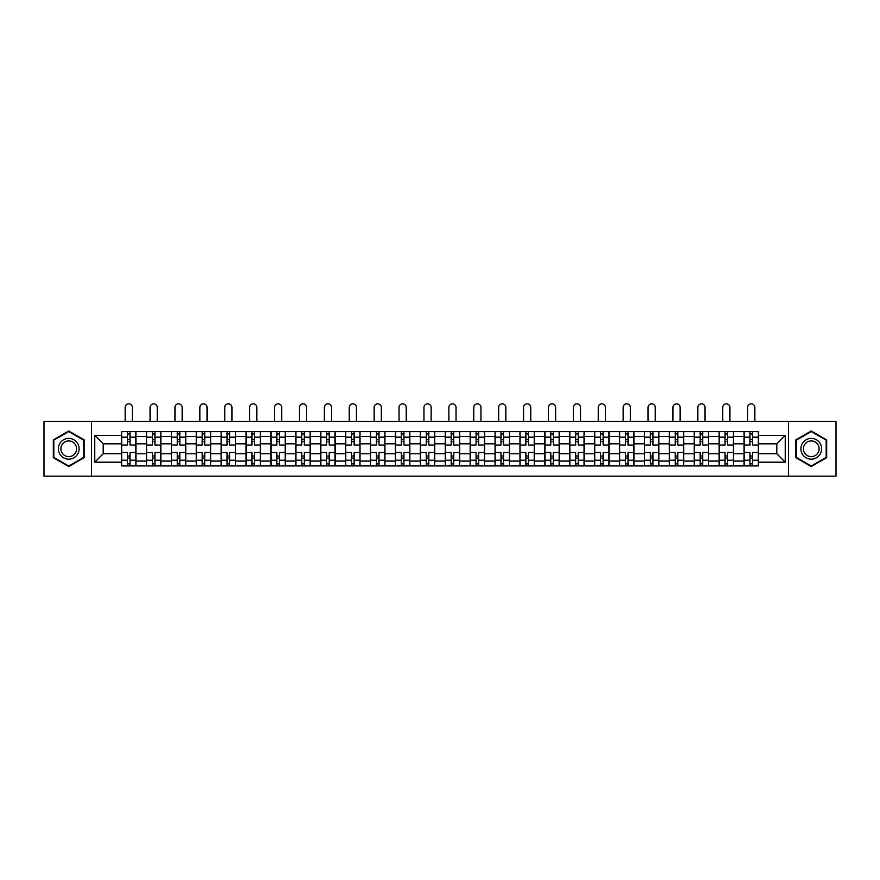 <?xml version="1.0" encoding="UTF-8"?>
<svg xmlns="http://www.w3.org/2000/svg" width="880" height="880" viewBox="0 0 880 880"><rect width="100%" height="100%" fill="white"/><g stroke="black" fill="none" stroke-linecap="round" stroke-linejoin="round"><path stroke-width="1.32" d="M788.436 476.157L836 476.157L836 421.41L44 421.41L44 476.157L788.436 476.157L788.436 421.41M146.476 465.938L146.476 436.491L135.938 436.491L135.938 465.938M135.938 436.491L135.938 431.618M146.476 436.491L146.476 431.618M160.842 431.618L160.842 465.938M171.369 465.938L171.369 431.618M185.735 431.618L185.735 465.938M196.273 465.938L196.273 431.618M210.639 431.618L210.639 465.938M221.166 465.938L221.166 431.618M235.532 431.618L235.532 465.938M246.07 465.938L246.07 431.618M260.436 431.618L260.436 465.938M270.974 465.938L270.974 431.618M285.34 431.618L285.34 465.938M295.867 465.938L295.867 431.618M310.233 431.618L310.233 465.938M320.771 465.938L320.771 431.618M335.137 431.618L335.137 465.938M345.664 465.938L345.664 431.618M360.03 431.618L360.03 465.938M370.568 465.938L370.568 431.618M384.934 431.618L384.934 465.938M395.472 465.938L395.472 431.618M409.838 431.618L409.838 465.938M420.365 465.938L420.365 431.618M434.731 431.618L434.731 465.938M445.269 465.938L445.269 431.618M459.635 431.618L459.635 465.938M470.162 465.938L470.162 431.618M484.528 431.618L484.528 465.938M495.066 465.938L495.066 431.618M509.432 431.618L509.432 465.938M519.97 465.938L519.97 431.618M534.336 431.618L534.336 465.938M544.863 465.938L544.863 431.618M559.229 431.618L559.229 465.938M569.767 465.938L569.767 431.618M584.133 431.618L584.133 465.938M594.66 465.938L594.66 431.618M609.026 431.618L609.026 465.938M619.564 465.938L619.564 431.618M633.93 431.618L633.93 465.938M644.468 465.938L644.468 431.618M658.834 431.618L658.834 465.938M669.361 465.938L669.361 431.618M683.727 431.618L683.727 465.938M694.265 465.938L694.265 431.618M708.631 431.618L708.631 465.938M719.158 465.938L719.158 431.618M733.524 431.618L733.524 465.938M744.062 465.938L744.062 431.618M744.062 453.728L733.524 453.728M719.158 453.728L708.631 453.728M694.265 453.728L683.727 453.728M669.361 453.728L658.834 453.728M644.468 453.728L633.93 453.728M619.564 453.728L609.026 453.728M594.66 453.728L584.133 453.728M569.767 453.728L559.229 453.728M544.863 453.728L534.336 453.728M519.97 453.728L509.432 453.728M495.066 453.728L484.528 453.728M470.162 453.728L459.635 453.728M445.269 453.728L434.731 453.728M420.365 453.728L409.838 453.728M395.472 453.728L384.934 453.728M370.568 453.728L360.03 453.728M345.664 453.728L335.137 453.728M320.771 453.728L310.233 453.728M295.867 453.728L285.34 453.728M270.974 453.728L260.436 453.728M246.07 453.728L235.532 453.728M221.166 453.728L210.639 453.728M196.273 453.728L185.735 453.728M171.369 453.728L160.842 453.728M146.476 453.728L135.938 453.728M744.062 443.828L733.524 443.828M719.158 443.828L708.631 443.828M694.265 443.828L683.727 443.828M669.361 443.828L658.834 443.828M644.468 443.828L633.93 443.828M619.564 443.828L609.026 443.828M594.66 443.828L584.133 443.828M569.767 443.828L559.229 443.828M544.863 443.828L534.336 443.828M519.97 443.828L509.432 443.828M495.066 443.828L484.528 443.828M470.162 443.828L459.635 443.828M445.269 443.828L434.731 443.828M420.365 443.828L409.838 443.828M395.472 443.828L384.934 443.828M370.568 443.828L360.03 443.828M345.664 443.828L335.137 443.828M320.771 443.828L310.233 443.828M295.867 443.828L285.34 443.828M270.974 443.828L260.436 443.828M246.07 443.828L235.532 443.828M221.166 443.828L210.639 443.828M196.273 443.828L185.735 443.828M171.369 443.828L160.842 443.828M146.476 443.828L135.938 443.828M103.213 453.728L121.572 453.728L121.572 443.828L103.213 443.828L103.213 453.728L94.754 462.187L94.754 435.369L121.572 435.369L121.572 443.828M758.428 443.828L758.428 453.728L776.787 453.728L776.787 443.828L758.428 443.828L758.428 431.618L121.572 431.618L121.572 435.369M758.428 435.369L785.246 435.369L785.246 462.187L758.428 462.187L758.428 453.728M121.572 453.728L121.572 465.938L758.428 465.938L758.428 462.187M121.572 462.187L94.754 462.187M91.564 476.157L91.564 421.41M84.139 439.89L68.739 430.991L53.339 439.89L53.339 457.666L68.739 466.565L84.139 457.666L84.139 439.89M826.661 439.89L811.261 430.991L795.861 439.89L795.861 457.666L811.261 466.565L826.661 457.666L826.661 439.89M130.031 463.54L127.479 463.54M127.479 434.016L130.031 434.016M154.935 463.54L152.372 463.54M152.372 434.016L154.935 434.016M179.828 463.54L177.276 463.54M177.276 434.016L179.828 434.016M204.732 463.54L202.18 463.54M202.18 434.016L204.732 434.016M229.625 463.54L227.073 463.54M227.073 434.016L229.625 434.016M254.529 463.54L251.977 463.54M251.977 434.016L254.529 434.016M279.433 463.54L276.87 463.54M276.87 434.016L279.433 434.016M304.326 463.54L301.774 463.54M301.774 434.016L304.326 434.016M329.23 463.54L326.678 463.54M326.678 434.016L329.23 434.016M354.123 463.54L351.571 463.54M351.571 434.016L354.123 434.016M379.027 463.54L376.475 463.54M376.475 434.016L379.027 434.016M403.931 463.54L401.379 463.54M401.379 434.016L403.931 434.016M428.824 463.54L426.272 463.54M426.272 434.016L428.824 434.016M453.728 463.54L451.176 463.54M451.176 434.016L453.728 434.016M478.621 463.54L476.069 463.54M476.069 434.016L478.621 434.016M503.525 463.54L500.973 463.54M500.973 434.016L503.525 434.016M528.429 463.54L525.877 463.54M525.877 434.016L528.429 434.016M553.322 463.54L550.77 463.54M550.77 434.016L553.322 434.016M578.226 463.54L575.674 463.54M575.674 434.016L578.226 434.016M603.13 463.54L600.567 463.54M600.567 434.016L603.13 434.016M628.023 463.54L625.471 463.54M625.471 434.016L628.023 434.016M652.927 463.54L650.375 463.54M650.375 434.016L652.927 434.016M677.82 463.54L675.268 463.54M675.268 434.016L677.82 434.016M702.724 463.54L700.172 463.54M700.172 434.016L702.724 434.016M727.628 463.54L725.065 463.54M725.065 434.016L727.628 434.016M752.521 463.54L749.969 463.54M749.969 434.016L752.521 434.016M94.754 435.369L103.213 443.828M776.787 453.728L785.246 462.187M776.787 443.828L785.246 435.369M135.861 465.938L135.861 445.027L130.031 445.027L130.031 431.618M127.479 431.618L127.479 445.027L121.649 445.027L121.649 431.618M132.341 421.41L132.341 407.44A3.586 3.586 0 0 0 128.755 403.843A3.586 3.586 0 0 0 125.158 407.44L125.158 421.41M135.861 445.027L135.861 431.618M121.649 465.938L121.649 452.529L127.479 452.529L127.479 465.938M130.031 465.938L130.031 452.529L135.861 452.529M127.479 441.518L130.031 441.518M121.649 452.529L121.649 445.027M130.031 456.038L127.479 456.038M130.031 463.859L127.479 463.859M127.479 458.117L130.031 458.117M130.031 439.439L127.479 439.439M127.479 433.697L130.031 433.697M59.752 453.97A10.373 10.373 0 0 0 73.931 457.765A10.373 10.373 0 0 0 77.726 443.586A10.373 10.373 0 0 0 63.558 439.791A10.373 10.373 0 0 0 59.752 453.97M61.941 452.705A7.854 7.854 0 0 0 72.666 455.576A7.854 7.854 0 0 0 75.548 444.851A7.854 7.854 0 0 0 64.812 441.98A7.854 7.854 0 0 0 61.941 452.705M68.739 431.541L83.666 440.165L83.666 457.391L68.739 466.015L53.812 457.391L53.812 440.165L68.739 431.541M802.274 453.97A10.373 10.373 0 0 0 816.442 457.765A10.373 10.373 0 0 0 820.248 443.586A10.373 10.373 0 0 0 806.069 439.791A10.373 10.373 0 0 0 802.274 453.97M804.452 452.705A7.854 7.854 0 0 0 815.188 455.576A7.854 7.854 0 0 0 818.059 444.851A7.854 7.854 0 0 0 807.334 441.98A7.854 7.854 0 0 0 804.452 452.705M811.261 431.541L826.188 440.165L826.188 457.391L811.261 466.015L796.334 457.391L796.334 440.165L811.261 431.541M160.754 465.938L160.754 445.027L154.935 445.027L154.935 431.618M152.372 431.618L152.372 445.027L146.553 445.027L146.553 431.618M157.245 421.41L157.245 407.44A3.586 3.586 0 0 0 153.659 403.843A3.586 3.586 0 0 0 150.062 407.44L150.062 421.41M160.754 445.027L160.754 431.618M146.553 465.938L146.553 452.529L152.372 452.529L152.372 465.938M154.935 465.938L154.935 452.529L160.754 452.529M152.372 441.518L154.935 441.518M146.553 452.529L146.553 445.027M154.935 456.038L152.372 456.038M154.935 463.859L152.372 463.859M152.372 458.117L154.935 458.117M154.935 439.439L152.372 439.439M152.372 433.697L154.935 433.697M185.658 465.938L185.658 445.027L179.828 445.027L179.828 431.618M177.276 431.618L177.276 445.027L171.446 445.027L171.446 431.618M182.149 421.41L182.149 407.44A3.586 3.586 0 0 0 178.552 403.843A3.586 3.586 0 0 0 174.966 407.44L174.966 421.41M185.658 445.027L185.658 431.618M171.446 465.938L171.446 452.529L177.276 452.529L177.276 465.938M179.828 465.938L179.828 452.529L185.658 452.529M177.276 441.518L179.828 441.518M171.446 452.529L171.446 445.027M179.828 456.038L177.276 456.038M179.828 463.859L177.276 463.859M177.276 458.117L179.828 458.117M179.828 439.439L177.276 439.439M177.276 433.697L179.828 433.697M210.551 465.938L210.551 445.027L204.732 445.027L204.732 431.618M202.18 431.618L202.18 445.027L196.35 445.027L196.35 431.618M207.042 421.41L207.042 407.44A3.586 3.586 0 0 0 203.456 403.843A3.586 3.586 0 0 0 199.859 407.44L199.859 421.41M210.551 445.027L210.551 431.618M196.35 465.938L196.35 452.529L202.18 452.529L202.18 465.938M204.732 465.938L204.732 452.529L210.551 452.529M202.18 441.518L204.732 441.518M196.35 452.529L196.35 445.027M204.732 456.038L202.18 456.038M204.732 463.859L202.18 463.859M202.18 458.117L204.732 458.117M204.732 439.439L202.18 439.439M202.18 433.697L204.732 433.697M235.455 465.938L235.455 445.027L229.625 445.027L229.625 431.618M227.073 431.618L227.073 445.027L221.254 445.027L221.254 431.618M231.946 421.41L231.946 407.44A3.586 3.586 0 0 0 228.349 403.843A3.586 3.586 0 0 0 224.763 407.44L224.763 421.41M235.455 445.027L235.455 431.618M221.254 465.938L221.254 452.529L227.073 452.529L227.073 465.938M229.625 465.938L229.625 452.529L235.455 452.529M227.073 441.518L229.625 441.518M221.254 452.529L221.254 445.027M229.625 456.038L227.073 456.038M229.625 463.859L227.073 463.859M227.073 458.117L229.625 458.117M229.625 439.439L227.073 439.439M227.073 433.697L229.625 433.697M260.359 465.938L260.359 445.027L254.529 445.027L254.529 431.618M251.977 431.618L251.977 445.027L246.147 445.027L246.147 431.618M256.839 421.41L256.839 407.44A3.586 3.586 0 0 0 253.253 403.843A3.586 3.586 0 0 0 249.656 407.44L249.656 421.41M260.359 445.027L260.359 431.618M246.147 465.938L246.147 452.529L251.977 452.529L251.977 465.938M254.529 465.938L254.529 452.529L260.359 452.529M251.977 441.518L254.529 441.518M246.147 452.529L246.147 445.027M254.529 456.038L251.977 456.038M254.529 463.859L251.977 463.859M251.977 458.117L254.529 458.117M254.529 439.439L251.977 439.439M251.977 433.697L254.529 433.697M285.252 465.938L285.252 445.027L279.433 445.027L279.433 431.618M276.87 431.618L276.87 445.027L271.051 445.027L271.051 431.618M281.743 421.41L281.743 407.44A3.586 3.586 0 0 0 278.157 403.843A3.586 3.586 0 0 0 274.56 407.44L274.56 421.41M285.252 445.027L285.252 431.618M271.051 465.938L271.051 452.529L276.87 452.529L276.87 465.938M279.433 465.938L279.433 452.529L285.252 452.529M276.87 441.518L279.433 441.518M271.051 452.529L271.051 445.027M279.433 456.038L276.87 456.038M279.433 463.859L276.87 463.859M276.87 458.117L279.433 458.117M279.433 439.439L276.87 439.439M276.87 433.697L279.433 433.697M310.156 465.938L310.156 445.027L304.326 445.027L304.326 431.618M301.774 431.618L301.774 445.027L295.944 445.027L295.944 431.618M306.647 421.41L306.647 407.44A3.586 3.586 0 0 0 303.05 403.843A3.586 3.586 0 0 0 299.464 407.44L299.464 421.41M310.156 445.027L310.156 431.618M295.944 465.938L295.944 452.529L301.774 452.529L301.774 465.938M304.326 465.938L304.326 452.529L310.156 452.529M301.774 441.518L304.326 441.518M295.944 452.529L295.944 445.027M304.326 456.038L301.774 456.038M304.326 463.859L301.774 463.859M301.774 458.117L304.326 458.117M304.326 439.439L301.774 439.439M301.774 433.697L304.326 433.697M335.049 465.938L335.049 445.027L329.23 445.027L329.23 431.618M326.678 431.618L326.678 445.027L320.848 445.027L320.848 431.618M331.54 421.41L331.54 407.44A3.586 3.586 0 0 0 327.954 403.843A3.586 3.586 0 0 0 324.357 407.44L324.357 421.41M335.049 445.027L335.049 431.618M320.848 465.938L320.848 452.529L326.678 452.529L326.678 465.938M329.23 465.938L329.23 452.529L335.049 452.529M326.678 441.518L329.23 441.518M320.848 452.529L320.848 445.027M329.23 456.038L326.678 456.038M329.23 463.859L326.678 463.859M326.678 458.117L329.23 458.117M329.23 439.439L326.678 439.439M326.678 433.697L329.23 433.697M359.953 465.938L359.953 445.027L354.123 445.027L354.123 431.618M351.571 431.618L351.571 445.027L345.752 445.027L345.752 431.618M356.444 421.41L356.444 407.44A3.586 3.586 0 0 0 352.847 403.843A3.586 3.586 0 0 0 349.261 407.44L349.261 421.41M359.953 445.027L359.953 431.618M345.752 465.938L345.752 452.529L351.571 452.529L351.571 465.938M354.123 465.938L354.123 452.529L359.953 452.529M351.571 441.518L354.123 441.518M345.752 452.529L345.752 445.027M354.123 456.038L351.571 456.038M354.123 463.859L351.571 463.859M351.571 458.117L354.123 458.117M354.123 439.439L351.571 439.439M351.571 433.697L354.123 433.697M384.857 465.938L384.857 445.027L379.027 445.027L379.027 431.618M376.475 431.618L376.475 445.027L370.645 445.027L370.645 431.618M381.337 421.41L381.337 407.44A3.586 3.586 0 0 0 377.751 403.843A3.586 3.586 0 0 0 374.165 407.44L374.165 421.41M384.857 445.027L384.857 431.618M370.645 465.938L370.645 452.529L376.475 452.529L376.475 465.938M379.027 465.938L379.027 452.529L384.857 452.529M376.475 441.518L379.027 441.518M370.645 452.529L370.645 445.027M379.027 456.038L376.475 456.038M379.027 463.859L376.475 463.859M376.475 458.117L379.027 458.117M379.027 439.439L376.475 439.439M376.475 433.697L379.027 433.697M409.75 465.938L409.75 445.027L403.931 445.027L403.931 431.618M401.379 431.618L401.379 445.027L395.549 445.027L395.549 431.618M406.241 421.41L406.241 407.44A3.586 3.586 0 0 0 402.655 403.843A3.586 3.586 0 0 0 399.058 407.44L399.058 421.41M409.75 445.027L409.75 431.618M395.549 465.938L395.549 452.529L401.379 452.529L401.379 465.938M403.931 465.938L403.931 452.529L409.75 452.529M401.379 441.518L403.931 441.518M395.549 452.529L395.549 445.027M403.931 456.038L401.379 456.038M403.931 463.859L401.379 463.859M401.379 458.117L403.931 458.117M403.931 439.439L401.379 439.439M401.379 433.697L403.931 433.697M434.654 465.938L434.654 445.027L428.824 445.027L428.824 431.618M426.272 431.618L426.272 445.027L420.442 445.027L420.442 431.618M431.145 421.41L431.145 407.44A3.586 3.586 0 0 0 427.548 403.843A3.586 3.586 0 0 0 423.962 407.44L423.962 421.41M434.654 445.027L434.654 431.618M420.442 465.938L420.442 452.529L426.272 452.529L426.272 465.938M428.824 465.938L428.824 452.529L434.654 452.529M426.272 441.518L428.824 441.518M420.442 452.529L420.442 445.027M428.824 456.038L426.272 456.038M428.824 463.859L426.272 463.859M426.272 458.117L428.824 458.117M428.824 439.439L426.272 439.439M426.272 433.697L428.824 433.697M459.558 465.938L459.558 445.027L453.728 445.027L453.728 431.618M451.176 431.618L451.176 445.027L445.346 445.027L445.346 431.618M456.038 421.41L456.038 407.44A3.586 3.586 0 0 0 452.452 403.843A3.586 3.586 0 0 0 448.855 407.44L448.855 421.41M459.558 445.027L459.558 431.618M445.346 465.938L445.346 452.529L451.176 452.529L451.176 465.938M453.728 465.938L453.728 452.529L459.558 452.529M451.176 441.518L453.728 441.518M445.346 452.529L445.346 445.027M453.728 456.038L451.176 456.038M453.728 463.859L451.176 463.859M451.176 458.117L453.728 458.117M453.728 439.439L451.176 439.439M451.176 433.697L453.728 433.697M484.451 465.938L484.451 445.027L478.621 445.027L478.621 431.618M476.069 431.618L476.069 445.027L470.25 445.027L470.25 431.618M480.942 421.41L480.942 407.44A3.586 3.586 0 0 0 477.345 403.843A3.586 3.586 0 0 0 473.759 407.44L473.759 421.41M484.451 445.027L484.451 431.618M470.25 465.938L470.25 452.529L476.069 452.529L476.069 465.938M478.621 465.938L478.621 452.529L484.451 452.529M476.069 441.518L478.621 441.518M470.25 452.529L470.25 445.027M478.621 456.038L476.069 456.038M478.621 463.859L476.069 463.859M476.069 458.117L478.621 458.117M478.621 439.439L476.069 439.439M476.069 433.697L478.621 433.697M509.355 465.938L509.355 445.027L503.525 445.027L503.525 431.618M500.973 431.618L500.973 445.027L495.143 445.027L495.143 431.618M505.835 421.41L505.835 407.44A3.586 3.586 0 0 0 502.249 403.843A3.586 3.586 0 0 0 498.663 407.44L498.663 421.41M509.355 445.027L509.355 431.618M495.143 465.938L495.143 452.529L500.973 452.529L500.973 465.938M503.525 465.938L503.525 452.529L509.355 452.529M500.973 441.518L503.525 441.518M495.143 452.529L495.143 445.027M503.525 456.038L500.973 456.038M503.525 463.859L500.973 463.859M500.973 458.117L503.525 458.117M503.525 439.439L500.973 439.439M500.973 433.697L503.525 433.697M534.248 465.938L534.248 445.027L528.429 445.027L528.429 431.618M525.877 431.618L525.877 445.027L520.047 445.027L520.047 431.618M530.739 421.41L530.739 407.44A3.586 3.586 0 0 0 527.153 403.843A3.586 3.586 0 0 0 523.556 407.44L523.556 421.41M534.248 445.027L534.248 431.618M520.047 465.938L520.047 452.529L525.877 452.529L525.877 465.938M528.429 465.938L528.429 452.529L534.248 452.529M525.877 441.518L528.429 441.518M520.047 452.529L520.047 445.027M528.429 456.038L525.877 456.038M528.429 463.859L525.877 463.859M525.877 458.117L528.429 458.117M528.429 439.439L525.877 439.439M525.877 433.697L528.429 433.697M559.152 465.938L559.152 445.027L553.322 445.027L553.322 431.618M550.77 431.618L550.77 445.027L544.951 445.027L544.951 431.618M555.643 421.41L555.643 407.44A3.586 3.586 0 0 0 552.046 403.843A3.586 3.586 0 0 0 548.46 407.44L548.46 421.41M559.152 445.027L559.152 431.618M544.951 465.938L544.951 452.529L550.77 452.529L550.77 465.938M553.322 465.938L553.322 452.529L559.152 452.529M550.77 441.518L553.322 441.518M544.951 452.529L544.951 445.027M553.322 456.038L550.77 456.038M553.322 463.859L550.77 463.859M550.77 458.117L553.322 458.117M553.322 439.439L550.77 439.439M550.77 433.697L553.322 433.697M584.056 465.938L584.056 445.027L578.226 445.027L578.226 431.618M575.674 431.618L575.674 445.027L569.844 445.027L569.844 431.618M580.536 421.41L580.536 407.44A3.586 3.586 0 0 0 576.95 403.843A3.586 3.586 0 0 0 573.353 407.44L573.353 421.41M584.056 445.027L584.056 431.618M569.844 465.938L569.844 452.529L575.674 452.529L575.674 465.938M578.226 465.938L578.226 452.529L584.056 452.529M575.674 441.518L578.226 441.518M569.844 452.529L569.844 445.027M578.226 456.038L575.674 456.038M578.226 463.859L575.674 463.859M575.674 458.117L578.226 458.117M578.226 439.439L575.674 439.439M575.674 433.697L578.226 433.697M608.949 465.938L608.949 445.027L603.13 445.027L603.13 431.618M600.567 431.618L600.567 445.027L594.748 445.027L594.748 431.618M605.44 421.41L605.44 407.44A3.586 3.586 0 0 0 601.843 403.843A3.586 3.586 0 0 0 598.257 407.44L598.257 421.41M608.949 445.027L608.949 431.618M594.748 465.938L594.748 452.529L600.567 452.529L600.567 465.938M603.13 465.938L603.13 452.529L608.949 452.529M600.567 441.518L603.13 441.518M594.748 452.529L594.748 445.027M603.13 456.038L600.567 456.038M603.13 463.859L600.567 463.859M600.567 458.117L603.13 458.117M603.13 439.439L600.567 439.439M600.567 433.697L603.13 433.697M633.853 465.938L633.853 445.027L628.023 445.027L628.023 431.618M625.471 431.618L625.471 445.027L619.641 445.027L619.641 431.618M630.344 421.41L630.344 407.44A3.586 3.586 0 0 0 626.747 403.843A3.586 3.586 0 0 0 623.161 407.44L623.161 421.41M633.853 445.027L633.853 431.618M619.641 465.938L619.641 452.529L625.471 452.529L625.471 465.938M628.023 465.938L628.023 452.529L633.853 452.529M625.471 441.518L628.023 441.518M619.641 452.529L619.641 445.027M628.023 456.038L625.471 456.038M628.023 463.859L625.471 463.859M625.471 458.117L628.023 458.117M628.023 439.439L625.471 439.439M625.471 433.697L628.023 433.697M658.746 465.938L658.746 445.027L652.927 445.027L652.927 431.618M650.375 431.618L650.375 445.027L644.545 445.027L644.545 431.618M655.237 421.41L655.237 407.44A3.586 3.586 0 0 0 651.651 403.843A3.586 3.586 0 0 0 648.054 407.44L648.054 421.41M658.746 445.027L658.746 431.618M644.545 465.938L644.545 452.529L650.375 452.529L650.375 465.938M652.927 465.938L652.927 452.529L658.746 452.529M650.375 441.518L652.927 441.518M644.545 452.529L644.545 445.027M652.927 456.038L650.375 456.038M652.927 463.859L650.375 463.859M650.375 458.117L652.927 458.117M652.927 439.439L650.375 439.439M650.375 433.697L652.927 433.697M683.65 465.938L683.65 445.027L677.82 445.027L677.82 431.618M675.268 431.618L675.268 445.027L669.449 445.027L669.449 431.618M680.141 421.41L680.141 407.44A3.586 3.586 0 0 0 676.544 403.843A3.586 3.586 0 0 0 672.958 407.44L672.958 421.41M683.65 445.027L683.65 431.618M669.449 465.938L669.449 452.529L675.268 452.529L675.268 465.938M677.82 465.938L677.82 452.529L683.65 452.529M675.268 441.518L677.82 441.518M669.449 452.529L669.449 445.027M677.82 456.038L675.268 456.038M677.82 463.859L675.268 463.859M675.268 458.117L677.82 458.117M677.82 439.439L675.268 439.439M675.268 433.697L677.82 433.697M708.554 465.938L708.554 445.027L702.724 445.027L702.724 431.618M700.172 431.618L700.172 445.027L694.342 445.027L694.342 431.618M705.034 421.41L705.034 407.44A3.586 3.586 0 0 0 701.448 403.843A3.586 3.586 0 0 0 697.851 407.44L697.851 421.41M708.554 445.027L708.554 431.618M694.342 465.938L694.342 452.529L700.172 452.529L700.172 465.938M702.724 465.938L702.724 452.529L708.554 452.529M700.172 441.518L702.724 441.518M694.342 452.529L694.342 445.027M702.724 456.038L700.172 456.038M702.724 463.859L700.172 463.859M700.172 458.117L702.724 458.117M702.724 439.439L700.172 439.439M700.172 433.697L702.724 433.697M733.447 465.938L733.447 445.027L727.628 445.027L727.628 431.618M725.065 431.618L725.065 445.027L719.246 445.027L719.246 431.618M729.938 421.41L729.938 407.44A3.586 3.586 0 0 0 726.341 403.843A3.586 3.586 0 0 0 722.755 407.44L722.755 421.41M733.447 445.027L733.447 431.618M719.246 465.938L719.246 452.529L725.065 452.529L725.065 465.938M727.628 465.938L727.628 452.529L733.447 452.529M725.065 441.518L727.628 441.518M719.246 452.529L719.246 445.027M727.628 456.038L725.065 456.038M727.628 463.859L725.065 463.859M725.065 458.117L727.628 458.117M727.628 439.439L725.065 439.439M725.065 433.697L727.628 433.697M758.351 465.938L758.351 445.027L752.521 445.027L752.521 431.618M749.969 431.618L749.969 445.027L744.139 445.027L744.139 431.618M754.842 421.41L754.842 407.44A3.586 3.586 0 0 0 751.245 403.843A3.586 3.586 0 0 0 747.659 407.44L747.659 421.41M758.351 445.027L758.351 431.618M744.139 465.938L744.139 452.529L749.969 452.529L749.969 465.938M752.521 465.938L752.521 452.529L758.351 452.529M749.969 441.518L752.521 441.518M744.139 452.529L744.139 445.027M752.521 456.038L749.969 456.038M752.521 463.859L749.969 463.859M749.969 458.117L752.521 458.117M752.521 439.439L749.969 439.439M749.969 433.697L752.521 433.697M719.158 436.491L708.631 436.491M694.265 436.491L683.727 436.491M669.361 436.491L658.834 436.491M644.468 436.491L633.93 436.491M619.564 436.491L609.026 436.491M594.66 436.491L584.133 436.491M569.767 436.491L559.229 436.491M544.863 436.491L534.336 436.491M519.97 436.491L509.432 436.491M495.066 436.491L484.528 436.491M470.162 436.491L459.635 436.491M445.269 436.491L434.731 436.491M420.365 436.491L409.838 436.491M395.472 436.491L384.934 436.491M370.568 436.491L360.03 436.491M345.664 436.491L335.137 436.491M320.771 436.491L310.233 436.491M295.867 436.491L285.34 436.491M270.974 436.491L260.436 436.491M246.07 436.491L235.532 436.491M221.166 436.491L210.639 436.491M196.273 436.491L185.735 436.491M171.369 436.491L160.842 436.491M744.062 436.491L733.524 436.491M719.158 461.065L708.631 461.065M694.265 461.065L683.727 461.065M669.361 461.065L658.834 461.065M644.468 461.065L633.93 461.065M619.564 461.065L609.026 461.065M594.66 461.065L584.133 461.065M569.767 461.065L559.229 461.065M544.863 461.065L534.336 461.065M519.97 461.065L509.432 461.065M495.066 461.065L484.528 461.065M470.162 461.065L459.635 461.065M445.269 461.065L434.731 461.065M420.365 461.065L409.838 461.065M395.472 461.065L384.934 461.065M370.568 461.065L360.03 461.065M345.664 461.065L335.137 461.065M320.771 461.065L310.233 461.065M295.867 461.065L285.34 461.065M270.974 461.065L260.436 461.065M246.07 461.065L235.532 461.065M221.166 461.065L210.639 461.065M196.273 461.065L185.735 461.065M171.369 461.065L160.842 461.065M146.476 461.065L135.938 461.065M744.062 461.065L733.524 461.065M135.861 437.129L130.031 437.129M127.479 437.129L121.649 437.129M127.479 437.338L121.649 437.338M127.479 460.218L121.649 460.218M127.479 460.427L121.649 460.427M135.861 460.427L130.031 460.427M135.861 437.338L130.031 437.338M135.861 460.218L130.031 460.218M160.754 437.129L154.935 437.129M152.372 437.129L146.553 437.129M152.372 437.338L146.553 437.338M152.372 460.218L146.553 460.218M152.372 460.427L146.553 460.427M160.754 460.427L154.935 460.427M160.754 437.338L154.935 437.338M160.754 460.218L154.935 460.218M185.658 437.129L179.828 437.129M177.276 437.129L171.446 437.129M177.276 437.338L171.446 437.338M177.276 460.218L171.446 460.218M177.276 460.427L171.446 460.427M185.658 460.427L179.828 460.427M185.658 437.338L179.828 437.338M185.658 460.218L179.828 460.218M210.551 437.129L204.732 437.129M202.18 437.129L196.35 437.129M202.18 437.338L196.35 437.338M202.18 460.218L196.35 460.218M202.18 460.427L196.35 460.427M210.551 460.427L204.732 460.427M210.551 437.338L204.732 437.338M210.551 460.218L204.732 460.218M235.455 437.129L229.625 437.129M227.073 437.129L221.254 437.129M227.073 437.338L221.254 437.338M227.073 460.218L221.254 460.218M227.073 460.427L221.254 460.427M235.455 460.427L229.625 460.427M235.455 437.338L229.625 437.338M235.455 460.218L229.625 460.218M260.359 437.129L254.529 437.129M251.977 437.129L246.147 437.129M251.977 437.338L246.147 437.338M251.977 460.218L246.147 460.218M251.977 460.427L246.147 460.427M260.359 460.427L254.529 460.427M260.359 437.338L254.529 437.338M260.359 460.218L254.529 460.218M285.252 437.129L279.433 437.129M276.87 437.129L271.051 437.129M276.87 437.338L271.051 437.338M276.87 460.218L271.051 460.218M276.87 460.427L271.051 460.427M285.252 460.427L279.433 460.427M285.252 437.338L279.433 437.338M285.252 460.218L279.433 460.218M310.156 437.129L304.326 437.129M301.774 437.129L295.944 437.129M301.774 437.338L295.944 437.338M301.774 460.218L295.944 460.218M301.774 460.427L295.944 460.427M310.156 460.427L304.326 460.427M310.156 437.338L304.326 437.338M310.156 460.218L304.326 460.218M335.049 437.129L329.23 437.129M326.678 437.129L320.848 437.129M326.678 437.338L320.848 437.338M326.678 460.218L320.848 460.218M326.678 460.427L320.848 460.427M335.049 460.427L329.23 460.427M335.049 437.338L329.23 437.338M335.049 460.218L329.23 460.218M359.953 437.129L354.123 437.129M351.571 437.129L345.752 437.129M351.571 437.338L345.752 437.338M351.571 460.218L345.752 460.218M351.571 460.427L345.752 460.427M359.953 460.427L354.123 460.427M359.953 437.338L354.123 437.338M359.953 460.218L354.123 460.218M384.857 437.129L379.027 437.129M376.475 437.129L370.645 437.129M376.475 437.338L370.645 437.338M376.475 460.218L370.645 460.218M376.475 460.427L370.645 460.427M384.857 460.427L379.027 460.427M384.857 437.338L379.027 437.338M384.857 460.218L379.027 460.218M409.75 437.129L403.931 437.129M401.379 437.129L395.549 437.129M401.379 437.338L395.549 437.338M401.379 460.218L395.549 460.218M401.379 460.427L395.549 460.427M409.75 460.427L403.931 460.427M409.75 437.338L403.931 437.338M409.75 460.218L403.931 460.218M434.654 437.129L428.824 437.129M426.272 437.129L420.442 437.129M426.272 437.338L420.442 437.338M426.272 460.218L420.442 460.218M426.272 460.427L420.442 460.427M434.654 460.427L428.824 460.427M434.654 437.338L428.824 437.338M434.654 460.218L428.824 460.218M459.558 437.129L453.728 437.129M451.176 437.129L445.346 437.129M451.176 437.338L445.346 437.338M451.176 460.218L445.346 460.218M451.176 460.427L445.346 460.427M459.558 460.427L453.728 460.427M459.558 437.338L453.728 437.338M459.558 460.218L453.728 460.218M484.451 437.129L478.621 437.129M476.069 437.129L470.25 437.129M476.069 437.338L470.25 437.338M476.069 460.218L470.25 460.218M476.069 460.427L470.25 460.427M484.451 460.427L478.621 460.427M484.451 437.338L478.621 437.338M484.451 460.218L478.621 460.218M509.355 437.129L503.525 437.129M500.973 437.129L495.143 437.129M500.973 437.338L495.143 437.338M500.973 460.218L495.143 460.218M500.973 460.427L495.143 460.427M509.355 460.427L503.525 460.427M509.355 437.338L503.525 437.338M509.355 460.218L503.525 460.218M534.248 437.129L528.429 437.129M525.877 437.129L520.047 437.129M525.877 437.338L520.047 437.338M525.877 460.218L520.047 460.218M525.877 460.427L520.047 460.427M534.248 460.427L528.429 460.427M534.248 437.338L528.429 437.338M534.248 460.218L528.429 460.218M559.152 437.129L553.322 437.129M550.77 437.129L544.951 437.129M550.77 437.338L544.951 437.338M550.77 460.218L544.951 460.218M550.77 460.427L544.951 460.427M559.152 460.427L553.322 460.427M559.152 437.338L553.322 437.338M559.152 460.218L553.322 460.218M584.056 437.129L578.226 437.129M575.674 437.129L569.844 437.129M575.674 437.338L569.844 437.338M575.674 460.218L569.844 460.218M575.674 460.427L569.844 460.427M584.056 460.427L578.226 460.427M584.056 437.338L578.226 437.338M584.056 460.218L578.226 460.218M608.949 437.129L603.13 437.129M600.567 437.129L594.748 437.129M600.567 437.338L594.748 437.338M600.567 460.218L594.748 460.218M600.567 460.427L594.748 460.427M608.949 460.427L603.13 460.427M608.949 437.338L603.13 437.338M608.949 460.218L603.13 460.218M633.853 437.129L628.023 437.129M625.471 437.129L619.641 437.129M625.471 437.338L619.641 437.338M625.471 460.218L619.641 460.218M625.471 460.427L619.641 460.427M633.853 460.427L628.023 460.427M633.853 437.338L628.023 437.338M633.853 460.218L628.023 460.218M658.746 437.129L652.927 437.129M650.375 437.129L644.545 437.129M650.375 437.338L644.545 437.338M650.375 460.218L644.545 460.218M650.375 460.427L644.545 460.427M658.746 460.427L652.927 460.427M658.746 437.338L652.927 437.338M658.746 460.218L652.927 460.218M683.65 437.129L677.82 437.129M675.268 437.129L669.449 437.129M675.268 437.338L669.449 437.338M675.268 460.218L669.449 460.218M675.268 460.427L669.449 460.427M683.65 460.427L677.82 460.427M683.65 437.338L677.82 437.338M683.65 460.218L677.82 460.218M708.554 437.129L702.724 437.129M700.172 437.129L694.342 437.129M700.172 437.338L694.342 437.338M700.172 460.218L694.342 460.218M700.172 460.427L694.342 460.427M708.554 460.427L702.724 460.427M708.554 437.338L702.724 437.338M708.554 460.218L702.724 460.218M733.447 437.129L727.628 437.129M725.065 437.129L719.246 437.129M725.065 437.338L719.246 437.338M725.065 460.218L719.246 460.218M725.065 460.427L719.246 460.427M733.447 460.427L727.628 460.427M733.447 437.338L727.628 437.338M733.447 460.218L727.628 460.218M758.351 437.129L752.521 437.129M749.969 437.129L744.139 437.129M749.969 437.338L744.139 437.338M749.969 460.218L744.139 460.218M749.969 460.427L744.139 460.427M758.351 460.427L752.521 460.427M758.351 437.338L752.521 437.338M758.351 460.218L752.521 460.218"/></g></svg>

